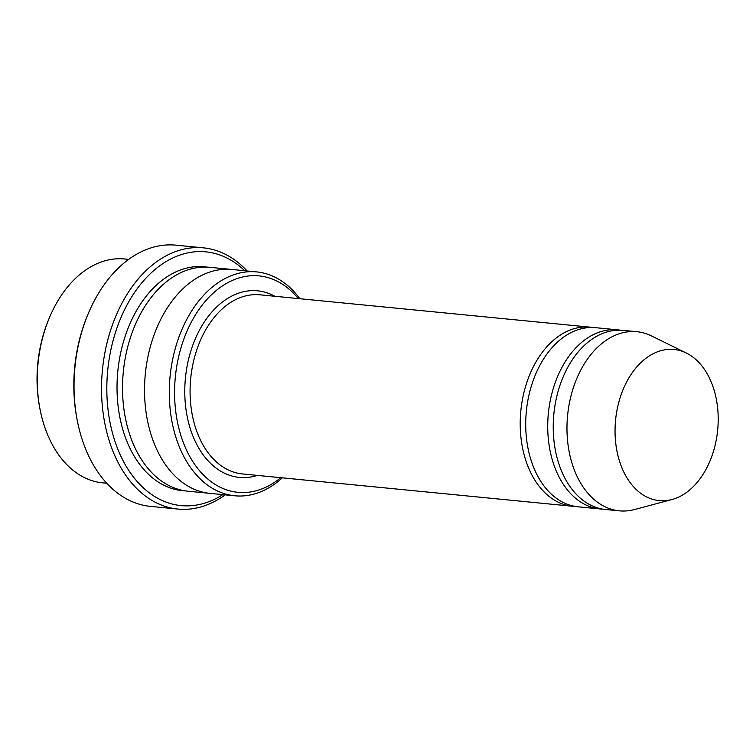<?xml version="1.0" encoding="UTF-8"?>
<svg xmlns="http://www.w3.org/2000/svg" width="756" height="756" viewBox="0 0 756 756"><rect width="100%" height="100%" fill="white"/><g stroke="black" fill="none" stroke-linecap="round" stroke-linejoin="round"><path stroke-width="1.13" d="M620.364 330.202A89.983 60.792 95.6 0 0 617.624 329.843A89.983 60.792 95.6 0 0 552.523 391.069A89.983 60.792 95.6 0 0 571.659 494.66A89.983 60.792 95.6 0 0 600.094 508.958A89.983 60.792 95.6 0 0 602.853 509.128M600.094 508.958L578.085 506.803A89.983 60.792 -84.4 0 1 526.346 411.321A89.983 60.792 -84.4 0 1 595.615 327.688L617.624 329.843M298.27 298.573A108.732 73.455 95.6 0 0 191.816 321.177A108.732 73.455 95.6 0 0 203.515 475.051A108.732 73.455 95.6 0 0 280.731 477.688M106.766 483.254L102.703 482.857A112.474 75.997 -84.4 0 1 39.964 408.939A112.474 75.997 -84.4 0 1 48.743 319.325A112.474 75.997 -84.4 0 1 124.617 258.977L128.69 259.374M39.964 408.939L39.671 407.399A108.732 73.455 -84.4 0 1 48.148 320.771L48.743 319.325M299.858 298.733A112.474 75.997 95.6 0 0 292.203 289.765A112.474 75.997 95.6 0 0 256.671 271.905A112.474 75.997 95.6 0 0 175.297 348.431A112.474 75.997 95.6 0 0 199.215 477.915A112.474 75.997 95.6 0 0 234.757 495.785A112.474 75.997 95.6 0 0 282.319 477.849M592.855 327.509A89.983 60.792 95.6 0 0 590.115 327.15A89.983 60.792 95.6 0 0 525.014 388.376A89.983 60.792 95.6 0 0 544.15 491.967A89.983 60.792 95.6 0 0 572.575 506.265A89.983 60.792 95.6 0 0 575.335 506.435M671.999 499.527L634.473 509.553A89.983 60.792 -84.4 0 1 619.344 510.839L605.594 509.497A89.983 60.792 -84.4 0 1 553.855 414.014A89.983 60.792 -84.4 0 1 623.133 330.381L636.883 331.723A89.983 60.792 -84.4 0 1 651.474 335.919L686.335 353.033A75.921 51.295 -84.4 0 1 698.015 361.557A75.921 51.295 -84.4 0 1 716.272 439.879A75.921 51.295 -84.4 0 1 671.999 499.527A75.921 51.295 -84.4 0 1 615.582 420.052A75.921 51.295 -84.4 0 1 686.335 353.033M619.344 510.839A89.983 60.792 -84.4 0 1 567.605 415.356A89.983 60.792 -84.4 0 1 636.883 331.723M244.746 270.733A127.48 86.127 95.6 0 0 124.173 310.527A127.48 86.127 95.6 0 0 140.748 485.352A127.48 86.127 95.6 0 0 222.822 494.622M210.612 493.422A112.483 75.997 -84.4 0 1 209.998 493.366L187.989 491.211A112.483 75.997 -84.4 0 1 123.313 371.857A112.483 75.997 -84.4 0 1 209.903 267.322L231.912 269.476A112.483 75.997 -84.4 0 1 232.527 269.533M177.906 509.062L150.397 506.369A131.232 88.66 -84.4 0 1 77.197 420.119L76.904 418.588A127.48 86.127 -84.4 0 1 86.846 317.019L87.441 315.573A131.232 88.66 -84.4 0 1 175.968 245.161L203.477 247.855A131.232 88.66 95.6 0 0 108.533 337.148A131.232 88.66 95.6 0 0 136.449 488.215A131.232 88.66 95.6 0 0 177.906 509.062A131.232 88.66 95.6 0 0 225.184 494.849M231.912 269.476A112.483 75.997 -84.4 0 0 145.322 374.012A112.483 75.997 -84.4 0 0 209.998 493.366A112.474 75.997 -84.4 0 1 145.322 374.012A112.474 75.997 -84.4 0 1 231.912 269.476L256.671 271.905M247.108 270.96A131.232 88.66 95.6 0 0 244.935 268.701A131.232 88.66 95.6 0 0 203.477 247.855M77.197 420.119A131.232 88.66 -84.4 0 1 87.441 315.573M274.882 296.286A93.735 63.324 95.6 0 0 193.867 342.355A93.735 63.324 95.6 0 0 209.714 462.511A93.735 63.324 95.6 0 0 257.342 475.401M590.115 327.15L259.988 294.821A89.983 60.792 95.6 0 0 194.878 356.057A89.983 60.792 95.6 0 0 214.014 459.648A89.983 60.792 95.6 0 0 242.449 473.936L572.575 506.265M185.239 490.871A112.483 75.997 -84.4 0 1 117.813 371.319A112.483 75.997 -84.4 0 1 207.144 267.123M209.998 493.366L234.757 495.785"/></g></svg>
